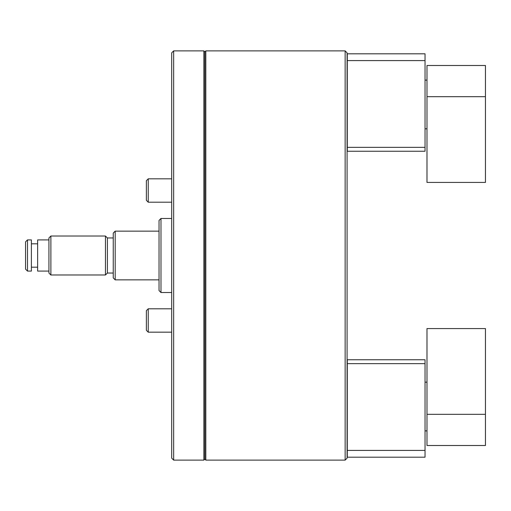 <?xml version="1.0" encoding="UTF-8"?>
<svg xmlns="http://www.w3.org/2000/svg" width="511" height="511" viewBox="0 0 511 511"><rect width="100%" height="100%" fill="white"/><g stroke="black" fill="none" stroke-linecap="round" stroke-linejoin="round"><path stroke-width="0.77" d="M205.805 50.883L204.834 51.86L203.857 50.883L203.857 460.117L204.834 459.14L204.834 51.86L204.834 459.14L205.805 460.117L205.805 50.883L345.142 50.883L345.142 460.117L205.805 460.117M345.142 50.883L347.09 52.831L347.09 458.169L345.142 460.117M425.037 363.653L347.282 363.653L347.282 359.757L425.037 359.757L425.037 450.408L347.282 450.408L347.282 457.192L425.037 457.192L425.037 450.408M347.282 363.653L347.282 450.408M485.45 414.319L485.45 328.579L426.985 328.579L426.985 445.503L485.45 445.503L485.45 414.319L426.985 414.319M171.702 458.169L171.702 52.831L173.651 50.883L173.651 460.117L171.702 458.169M25.55 269.144L25.55 241.856L27.498 239.908L27.498 271.092L25.55 269.144M48.935 273.04L48.935 237.96L50.883 236.012L50.883 274.988L48.935 273.04M113.244 273.04L107.399 273.04L107.399 237.96L105.445 236.012L50.883 236.012M107.399 273.04L105.445 274.988L105.445 236.012M113.244 277.907L113.244 233.093L115.192 231.138L115.192 279.862L113.244 277.907M48.935 271.092L37.635 271.092L37.635 239.908L48.935 239.908M27.498 271.092L31.395 271.092L31.395 239.908L27.498 239.908M159.036 290.58L159.036 220.42L160.984 218.472L160.984 292.528L159.036 290.58M347.282 60.592L425.037 60.592L425.037 53.808L347.282 53.808L347.282 147.347L425.037 147.347L425.037 151.243L347.282 151.243L347.282 147.347M425.037 60.592L425.037 147.347M485.45 96.681L485.45 65.497L426.985 65.497L426.985 182.421L485.45 182.421L485.45 96.681L426.985 96.681M148.247 202.203L146.37 200.325L146.37 180.696L148.247 178.818L148.247 202.203L171.702 202.203M148.247 332.182L146.37 330.304L146.37 310.675L148.247 308.797L148.247 332.182L171.702 332.182M426.985 382.171L425.037 382.171M426.985 430.888L425.037 430.888M203.857 460.117L173.651 460.117M203.857 50.883L173.651 50.883M159.036 279.862L115.192 279.862M105.445 274.988L50.883 274.988M37.635 267.196L31.395 267.196M37.635 243.804L31.395 243.804M113.244 237.96L107.399 237.96M159.036 231.138L115.192 231.138M171.702 292.528L160.984 292.528M171.702 218.472L160.984 218.472M426.985 128.829L425.037 128.829M426.985 80.112L425.037 80.112M148.247 178.818L171.702 178.818M148.247 308.797L171.702 308.797"/></g></svg>
